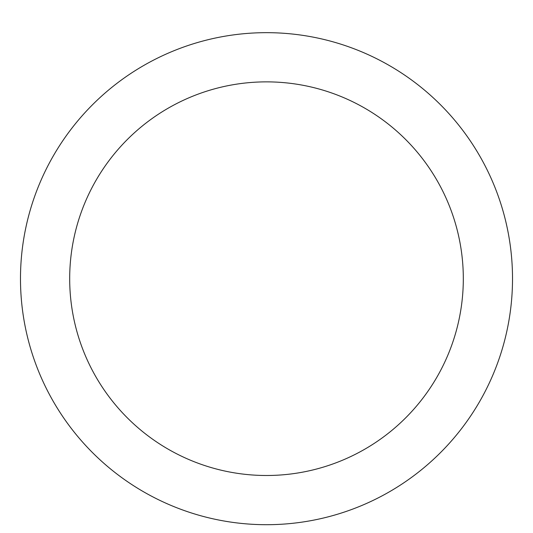 <?xml version="1.0" encoding="UTF-8"?>
<svg xmlns="http://www.w3.org/2000/svg" width="533" height="533" viewBox="0 0 533 533"><rect width="100%" height="100%" fill="white"/><g stroke="black" fill="none" stroke-linecap="round" stroke-linejoin="round"><path stroke-width="0.8" d="M266.5 32.666A246.019 246.019 0 0 1 479.56 401.689A246.019 246.019 0 0 1 53.44 401.689A246.019 246.019 0 0 1 266.5 32.666M266.5 81.869A196.817 196.817 0 0 1 436.947 377.091A196.817 196.817 0 0 1 96.053 377.091A196.817 196.817 0 0 1 266.5 81.869"/></g></svg>
